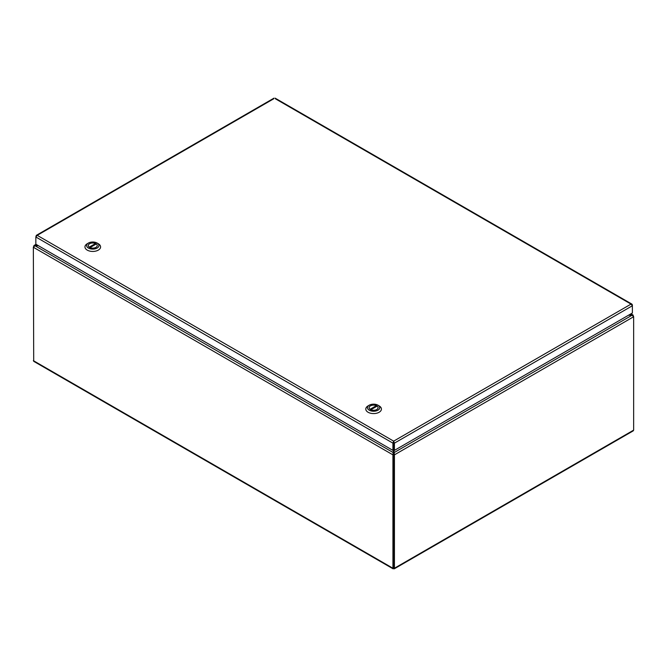 <?xml version="1.0" encoding="UTF-8"?>
<svg xmlns="http://www.w3.org/2000/svg" width="667" height="667" viewBox="0 0 667 667"><rect width="100%" height="100%" fill="white"/><g stroke="black" fill="none" stroke-linecap="round" stroke-linejoin="round"><path stroke-width="1" d="M393.422 450.1L392.93 454.852L392.93 568.234L393.68 568.668L394.43 568.234L394.43 454.852L393.939 450.108M393.088 568.826L33.709 361.331L33.35 247.249L34.976 245.748L38.478 245.748M393.68 568.668L393.672 567.8L392.93 568.234L393.68 568.668L633.65 430.123L633.183 430.89L394.272 568.826M628.497 315.241L632.024 315.241L633.65 316.742L632.925 314.966L629.023 314.941M393.68 567.809L393.688 454.427L394.43 454.852L633.65 316.742L633.65 430.123M37.952 245.448L34.075 245.473L33.35 247.249L392.93 454.852L393.672 454.427L393.422 452.693L34.976 245.748L36.46 244.589M393.688 454.427L393.939 452.693L632.024 315.241L630.523 314.074M393.672 567.8L393.672 454.427M393.688 567.8L394.43 568.234M273.812 98.741L37.21 235.343L393.663 441.145L393.663 442.721L394.414 443.146L632.383 305.761L632.383 304.894L631.924 304.127L631.024 304.11L632.383 305.761L632.383 312.998L394.414 450.383L394.414 443.146L393.663 441.145L392.921 443.146L392.921 450.383L35.843 244.23L35.843 236.993L37.21 235.343L36.31 235.359L35.843 236.993L392.921 443.146L393.663 442.721L393.663 449.958L392.921 450.383M393.663 441.145L631.024 304.11L275.313 98.741M393.663 442.004L393.672 449.958L394.414 450.383M377.947 405.194L379.131 405.878A7.821 4.511 180 0 1 381.424 409.063A7.821 4.511 180 0 1 373.603 413.582A7.821 4.511 180 0 1 365.791 409.063A7.821 4.511 180 0 1 368.076 405.878L369.26 405.194A6.145 3.543 180 0 1 377.947 405.194A6.145 3.543 180 0 1 377.947 410.205A6.145 3.543 180 0 1 369.26 410.205A6.145 3.543 180 0 1 369.26 405.194L368.076 405.878M370.427 405.861A4.494 2.593 0 0 0 369.109 407.695A4.494 2.593 0 0 0 373.603 410.297A4.494 2.593 0 0 0 378.106 407.695A4.494 2.593 0 0 0 375.329 405.303A4.494 2.593 0 0 0 370.427 405.861M370.077 409.28L376.346 405.661A4.469 2.576 0 0 0 371.644 405.378A4.469 2.576 0 0 0 369.143 407.695A4.469 2.576 0 0 0 370.077 409.28L370.077 409.28M370.869 409.738L377.138 406.12A4.469 2.576 180 0 1 378.072 407.695A4.469 2.576 180 0 1 375.571 410.013A4.469 2.576 180 0 1 370.869 409.738L370.869 409.738M376.346 406.57L376.346 405.661M97.115 243.046L98.299 243.73A7.821 4.511 180 0 1 100.584 246.923A7.821 4.511 180 0 1 92.771 251.442A7.821 4.511 180 0 1 84.951 246.923A7.821 4.511 180 0 1 87.235 243.73L88.428 243.046A6.145 3.543 180 0 1 97.115 243.046A6.145 3.543 180 0 1 97.107 248.066A6.145 3.543 180 0 1 88.428 248.066A6.145 3.543 180 0 1 88.428 243.046L87.235 243.73M89.586 243.722A4.494 2.593 0 0 0 88.269 245.556A4.494 2.593 0 0 0 92.771 248.149A4.494 2.593 0 0 0 97.265 245.556A4.494 2.593 0 0 0 94.489 243.155A4.494 2.593 0 0 0 89.586 243.722M89.236 247.14L95.506 243.522A4.469 2.576 0 0 0 90.804 243.238A4.469 2.576 0 0 0 88.302 245.556A4.469 2.576 0 0 0 89.236 247.14L89.236 247.165M90.028 247.59L96.298 243.972A4.469 2.576 180 0 1 97.232 245.556A4.469 2.576 180 0 1 94.731 247.874A4.469 2.576 180 0 1 90.028 247.59L90.028 247.615M95.506 244.43L95.506 243.522M33.35 360.63L392.93 568.234M630.957 313.815L633.058 315.024M33.942 245.539L36.026 244.339M631.924 304.127L275.154 98.149M273.97 98.149L36.31 235.359"/></g></svg>
